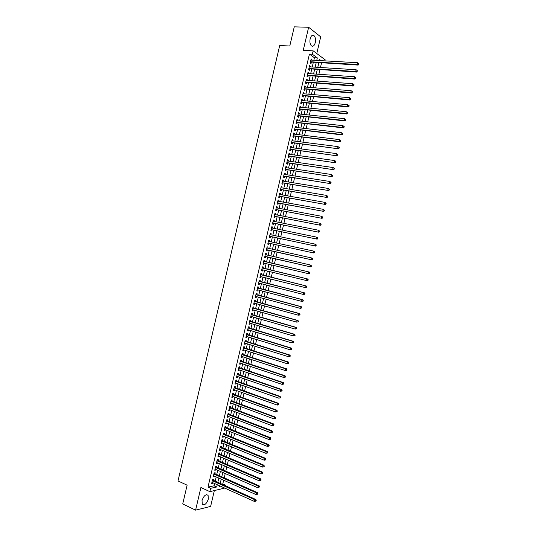<?xml version="1.0" encoding="UTF-8"?>
<svg xmlns="http://www.w3.org/2000/svg" width="537" height="537" viewBox="0 0 537 537"><rect width="100%" height="100%" fill="white"/><g stroke="black" fill="none" stroke-linecap="round" stroke-linejoin="round"><path stroke-width="0.81" d="M208.343 499.048L208.081 495.349C205.852 493.919 203.832 495.644 202.026 500.524L202.281 504.216C204.53 505.639 206.55 503.914 208.343 499.048M315.266 42.712C315.843 39.537 315.42 37.174 314.004 35.623C312.366 34.637 311.084 35.69 310.158 38.785C309.587 41.953 310.003 44.309 311.406 45.853C313.058 46.853 314.346 45.806 315.266 42.712M221.653 484.199L222.781 483.958L225.406 485.133L225.245 485.81M224.708 488.079L209.873 491.644L210.658 488.308L216.733 486.999L217.263 484.736M316.776 53.546L320.696 36.831L308.634 27.266L294.263 26.85L289.785 46.001L279.69 45.538L178.002 480.951L187.118 485.173L182.728 503.941L195.596 510.15L210.632 506.404L214.323 490.657M313.83 60.238L314.413 57.741L309.426 54.083L312.359 54.237L313.158 50.84L325.187 59.815L324.939 60.869M222.781 483.958L223.66 480.226M224.184 477.977L225.225 473.547M225.748 471.311L226.789 466.868M227.312 464.653L228.359 460.182M228.876 457.987L229.93 453.497M230.44 451.315L231.494 446.811M232.004 444.649L233.065 440.125M233.568 437.977L234.635 433.433M235.132 431.305L236.206 426.74M236.696 424.626L237.777 420.041M238.267 417.954L239.348 413.349M239.831 411.268L240.918 406.65M241.402 404.589L242.489 399.951M242.966 397.91L244.06 393.245M244.536 391.225L245.631 386.539M246.1 384.532L247.201 379.834M247.671 377.847L248.779 373.128M249.242 371.154L250.349 366.415M250.813 364.462L251.927 359.703M252.383 357.77L253.504 352.99M253.954 351.07L255.075 346.271M255.525 344.371L256.652 339.559M257.095 337.672L258.23 332.833M258.666 330.973L259.807 326.113M260.237 324.267L261.385 319.387M261.814 317.562L262.962 312.662M263.385 310.849L264.54 305.936M264.956 304.143L266.117 299.203M266.533 297.431L267.695 292.47M268.111 290.712L269.272 285.738M269.681 283.999L270.856 279.005M271.259 277.28L272.434 272.266M272.836 270.561L274.018 265.526M274.414 263.835L275.595 258.794M275.991 257.095L277.173 252.068M277.575 250.356L278.75 245.342M279.159 243.603L280.327 238.609M280.737 236.857L281.905 231.883M282.321 230.111L283.489 225.144M283.905 223.358L285.066 218.411M285.489 216.599L286.644 211.672M287.073 209.846L288.228 204.933M288.658 203.087L289.805 198.193M290.248 196.327L291.39 191.447M291.833 189.568L292.974 184.708M293.417 182.802L294.551 177.955M295.008 176.035L296.135 171.209M296.592 169.269L297.72 164.456M298.183 162.496L299.304 157.703M299.767 155.723L300.888 150.951M301.358 148.95L302.472 144.191M302.949 142.177L304.063 137.432M304.539 135.398L305.647 130.672M306.13 128.618L307.231 123.906M307.721 121.832L308.815 117.147M309.312 115.052L310.406 110.374M310.903 108.266L311.99 103.607M312.494 101.473L313.581 96.835M314.085 94.687L315.172 90.062M315.675 87.893L316.756 83.289M317.273 81.1L318.347 76.509M318.864 74.301L319.938 69.736M320.461 67.508L321.529 62.95M213.33 480.474L213.598 479.319L212.585 479.521L211.659 483.488L212.672 483.28L212.8 482.723M214.874 473.869L215.149 472.714L214.135 472.902L213.209 476.876L214.216 476.681L214.35 476.104M216.424 467.264L216.693 466.109L215.686 466.284L214.76 470.258L215.767 470.076L215.901 469.479M217.968 460.659L218.244 459.504L217.237 459.665L216.31 463.639L217.31 463.465L217.458 462.854M219.519 454.047L219.794 452.892L218.794 453.04L217.861 457.014L218.861 456.859L219.009 456.228M221.069 447.435L221.338 446.281L220.345 446.422L219.411 450.395L220.412 450.248L220.559 449.603M222.62 440.823L222.889 439.669L221.895 439.79L220.962 443.77L221.962 443.636L222.117 442.971M224.171 434.205L224.439 433.05L223.452 433.164L222.519 437.138L223.513 437.017L223.674 436.339M225.721 427.593L225.99 426.432L225.003 426.532L224.07 430.513L225.063 430.406L225.225 429.701M227.272 420.974L227.54 419.813L226.554 419.9L225.627 423.881L226.614 423.787L226.782 423.062M228.822 414.349L229.091 413.188L228.111 413.268L227.178 417.249L228.165 417.162L228.339 416.423M230.373 407.724L230.648 406.569L229.668 406.63L228.735 410.61L229.715 410.543L229.89 409.785M231.924 401.099L232.199 399.944L231.219 399.991L230.286 403.978L231.266 403.918L231.447 403.146M233.481 394.473L233.749 393.312L232.776 393.353L231.843 397.34L232.816 397.293L233.004 396.501M235.031 387.848L235.307 386.687L234.333 386.714L233.4 390.694L234.374 390.661L234.562 389.855M236.589 381.216L236.857 380.055L235.891 380.068L234.958 384.056L235.924 384.036L236.119 383.203M238.139 374.584L238.415 373.423L237.448 373.423L236.515 377.41L237.482 377.404L237.676 376.558M239.697 367.946L239.965 366.784L239.005 366.778L238.072 370.765L239.032 370.772L239.24 369.906M241.247 361.314L241.522 360.152L240.563 360.126L239.63 364.113L240.589 364.133L240.798 363.247M242.805 354.675L243.08 353.514L242.12 353.474L241.187 357.467L242.147 357.494L242.355 356.595M244.362 348.036L244.637 346.868L243.677 346.821L242.744 350.815L243.704 350.856L243.919 349.936M245.919 341.391L246.188 340.23L245.241 340.163L244.301 344.157L245.255 344.217L245.476 343.277M247.476 334.746L247.745 333.584L246.798 333.511L245.865 337.505L246.812 337.572L247.04 336.612M249.034 328.1L249.302 326.939L248.356 326.852L247.423 330.846L248.369 330.926L248.597 329.953M250.591 321.455L250.866 320.287L249.92 320.186L248.98 324.187L249.927 324.281L250.161 323.287M252.148 314.803L252.424 313.642L251.484 313.527L250.544 317.521L251.484 317.629L251.725 316.615M253.706 308.151L253.981 306.989L253.041 306.862L252.108 310.863L253.048 310.977L253.289 309.95M255.27 301.499L255.538 300.331L254.605 300.196L253.665 304.197L254.605 304.325L254.847 303.277M256.827 294.84L257.102 293.679L256.169 293.524L255.229 297.525L256.162 297.673L256.411 296.605M258.384 288.181L258.659 287.02L257.733 286.852L256.793 290.859L257.72 291.014L257.975 289.926M259.948 281.522L260.217 280.361L259.29 280.18L258.357 284.187L259.284 284.355L259.539 283.254M261.506 274.863L261.781 273.695L260.854 273.508L259.921 277.515L260.841 277.696L261.11 276.575M263.07 268.198L263.345 267.037L262.418 266.829L261.485 270.836L262.405 271.031L262.674 269.889M264.634 261.532L264.902 260.364L263.989 260.15L263.049 264.157L263.969 264.365L264.238 263.211M266.198 254.853L266.466 253.699L265.553 253.471L264.613 257.478L265.526 257.7L265.802 256.532M267.762 248.161L268.03 247.033L267.117 246.792L266.177 250.799L267.09 251.034L267.366 249.866M269.332 241.475L269.594 240.361L268.681 240.106L267.741 244.113L268.654 244.362L268.93 243.194M270.896 234.783L271.158 233.689L270.252 233.42L269.312 237.428L270.218 237.69L270.494 236.522M272.467 228.091L272.722 227.01L271.816 226.728L270.876 230.742L271.782 231.017L272.058 229.849M274.038 221.398L274.286 220.331L273.387 220.042L272.447 224.057L273.346 224.338L273.622 223.17M275.609 214.699L275.85 213.652L274.951 213.35L274.011 217.364L274.91 217.66L275.186 216.492M277.173 208L277.414 206.973L276.521 206.658L275.582 210.672L276.474 210.981L276.75 209.813M278.743 201.301L278.985 200.288L278.092 199.959L277.146 203.979L278.045 204.302L278.314 203.134M280.314 194.595L280.549 193.602L279.656 193.26L278.716 197.28L279.609 197.616L279.884 196.448M281.885 187.89L282.113 186.916L281.227 186.561L280.287 190.581L281.173 190.93L281.448 189.762M283.455 181.184L283.684 180.231L282.798 179.861L281.858 183.882L282.744 184.245L283.019 183.07M285.033 174.478L285.248 173.538L284.368 173.156L283.429 177.176L284.308 177.552L284.583 176.384M286.604 167.766L286.818 166.846L285.939 166.45L284.999 170.471L285.879 170.86L286.154 169.692M288.174 161.053L288.389 160.154L287.51 159.744L286.57 163.765L287.449 164.168L287.718 162.993M289.752 154.341L289.96 153.454L289.087 153.032L288.141 157.059L289.013 157.475L289.289 156.301M291.322 147.621L291.524 146.755L290.658 146.319L289.712 150.347L290.584 150.776L290.859 149.601M292.9 140.902L293.095 140.056L292.229 139.607L291.289 143.634L292.155 144.077L292.43 142.902M294.471 134.183L294.665 133.351L293.806 132.894L292.86 136.922L293.726 137.371L294.001 136.203M296.048 127.457L296.236 126.645L295.377 126.175L294.43 130.209L295.296 130.672L295.572 129.498M297.626 120.738L297.807 119.939L296.954 119.456L296.008 123.49L296.867 123.966L297.142 122.792M299.196 114.012L299.384 113.233L298.525 112.736L297.579 116.771L298.438 117.261L298.713 116.086M300.774 107.279L300.955 106.521L300.102 106.011L299.156 110.045L300.008 110.548L300.284 109.373M302.351 100.553L302.526 99.808L301.68 99.285L300.733 103.319L301.586 103.836L301.861 102.661M303.929 93.821L304.096 93.096L303.251 92.559L302.311 96.593L303.157 97.123L303.432 95.948M305.506 87.081L305.674 86.383L304.828 85.833L303.882 89.867L304.727 90.411L305.003 89.236M307.09 80.349L307.245 79.664L306.405 79.1L305.459 83.141L306.305 83.691L306.58 82.517M308.668 73.609L308.822 72.945L307.983 72.367L307.036 76.408L307.876 76.972L308.151 75.798M310.245 66.87L310.399 66.219L309.56 65.628L308.614 69.669L309.453 70.253L309.728 69.078M309.426 54.083L208 487.099L214.088 485.804L214.619 483.542M215.149 481.293L216.176 476.91M216.7 474.674L217.727 470.278M218.25 468.056L219.284 463.639M219.801 461.437L220.841 457M221.351 454.819L222.399 450.362M222.902 448.194L223.956 443.723M224.459 441.575L225.513 437.078M226.01 434.943L227.07 430.432M227.567 428.318L228.628 423.787M229.118 421.686L230.185 417.135M230.675 415.054L231.742 410.483M232.226 408.422L233.3 403.831M233.783 401.783L234.864 397.172M235.34 395.145L236.421 390.52M236.891 388.506L237.985 383.861M238.448 381.867L239.542 377.196M240.005 375.222L241.106 370.537M241.563 368.577L242.67 363.871M243.12 361.931L244.228 357.206M244.684 355.279L245.792 350.533M246.241 348.627L247.356 343.861M247.799 341.975L248.92 337.189M249.363 335.323L250.484 330.517M250.92 328.664L252.048 323.838M252.477 322.005L253.618 317.159M254.041 315.34L255.182 310.48M255.605 308.681L256.746 303.794M257.163 302.016L258.317 297.115M258.727 295.35L259.881 290.43M260.291 288.678L261.452 283.737M261.855 282.012L263.016 277.045M263.419 275.333L264.587 270.353M264.983 268.661L266.151 263.66M266.547 261.982L267.721 256.975M268.117 255.29L269.285 250.296M269.688 248.591L270.849 243.617M271.259 241.892L272.42 236.931M272.83 235.193L273.984 230.245M274.4 228.487L275.555 223.56M275.971 221.781L277.119 216.867M277.542 215.069L278.69 210.175M279.112 208.363L280.26 203.483M280.69 201.65L281.824 196.79M282.261 194.938L283.395 190.091M283.838 188.218L284.966 183.392M285.409 181.499L286.536 176.693M286.986 174.78L288.107 169.987M288.557 168.061L289.678 163.282M290.134 161.335L291.249 156.576M291.712 154.609L292.826 149.863M293.289 147.883L294.397 143.157M294.867 141.15L295.968 136.445M296.444 134.418L297.545 129.726M298.022 127.685L299.116 123.013M299.599 120.953L300.693 116.294M301.176 114.213L302.271 109.568M302.761 107.474L303.841 102.849M304.338 100.734L305.419 96.123M305.922 93.988L306.996 89.397M307.5 87.242L308.574 82.671M309.084 80.496L310.151 75.939M310.661 73.744L311.728 69.206M312.245 66.991L313.306 62.473M311.822 60.131L311.97 59.5L311.145 58.895L310.191 62.936L311.03 63.534L311.306 62.352M209.873 491.644L200.898 487.515L195.596 510.15M208 487.099L210.658 488.308M308.634 27.266L303.23 50.357L313.158 50.84M219.66 485.81L219.526 486.394L220.499 486.186M224.278 485.374L225.406 485.133M321.059 60.647L319.609 59.58L319.381 60.553M318.85 62.795L317.79 67.34M317.266 69.562L316.199 74.119M315.682 76.328L314.608 80.906M314.098 83.087L313.017 87.679M312.507 89.847L311.426 94.458M310.923 96.606L309.842 101.231M309.339 103.359L308.251 108.004M307.755 110.112L306.667 114.777M306.177 116.865L305.076 121.543M304.593 123.617L303.492 128.316M303.009 130.363L301.901 135.076M301.425 137.11L300.317 141.842M299.847 143.856L298.733 148.601M298.263 150.595L297.149 155.361M296.686 157.334L295.565 162.12M295.102 164.074L293.981 168.873M293.524 170.813L292.397 175.626M291.947 177.546L290.812 182.379M290.369 184.278L289.228 189.125M288.792 191.011L287.651 195.871M287.214 197.737L286.067 202.617M285.637 204.463L284.482 209.363M284.06 211.189L282.905 216.102M282.482 217.908L281.321 222.842M280.905 224.627L279.743 229.581M279.327 231.346L278.166 236.314M277.757 238.066L276.589 243.046M276.179 244.778L275.004 249.779M274.608 251.491L273.427 256.511M273.031 258.203L271.85 263.237M271.46 264.916L270.279 269.943M269.883 271.641L268.708 276.649M268.305 278.367L267.137 283.348M266.728 285.087L265.567 290.054M265.15 291.806L263.996 296.753M263.58 298.525L262.425 303.452M262.002 305.238L260.854 310.144M260.432 311.95L259.284 316.837M258.854 318.663L257.713 323.529M257.283 325.375L256.142 330.221M255.706 332.081L254.578 336.907M254.135 338.787L253.008 343.593M252.565 345.492L251.444 350.278M250.994 352.191L249.873 356.957M249.423 358.891L248.309 363.636M247.852 365.59L246.745 370.315M246.282 372.282L245.181 376.994M244.711 378.974L243.61 383.666M243.14 385.667L242.046 390.339M241.576 392.359L240.482 397.011M240.005 399.045L238.918 403.676M238.441 405.73L237.354 410.342M236.871 412.416L235.797 417.007M235.307 419.095L234.233 423.673M233.736 425.781L232.669 430.332M232.172 432.453L231.111 436.99M230.608 439.132L229.547 443.649M229.044 445.804L227.99 450.301M227.48 452.476L226.426 456.953M225.916 459.148L224.869 463.606M224.352 465.821L223.311 470.258M222.788 472.486L221.747 476.903M221.224 479.145L220.19 483.548M316.743 60.406L317.327 57.895L312.359 54.237M217.794 482.474L218.821 478.084M219.351 475.842L220.385 471.432M220.902 469.21L221.942 464.78M222.459 462.579L223.499 458.128M224.016 455.94L225.063 451.476M225.574 449.301L226.621 444.817M227.131 442.663L228.185 438.158M228.688 436.017L229.749 431.493M230.245 429.372L231.306 424.827M231.803 422.726L232.87 418.162M233.36 416.081L234.434 411.496M234.917 409.429L235.998 404.831M236.475 402.777L237.562 398.159M238.039 396.125L239.126 391.486M239.596 389.466L240.69 384.807M241.16 382.814L242.254 378.129M242.717 376.148L243.825 371.45M244.281 369.49L245.389 364.771M245.845 362.824L246.953 358.085M247.409 356.159L248.524 351.406M248.967 349.493L250.088 344.714M250.531 342.821L251.658 338.028M252.095 336.155L253.229 331.336M253.659 329.476L254.793 324.643M255.229 322.804L256.364 317.951M256.793 316.125L257.935 311.252M258.357 309.446L259.505 304.553M259.921 302.767L261.076 297.854M261.492 296.082L262.647 291.148M263.056 289.403L264.217 284.449M264.627 282.71L265.788 277.743M266.191 276.025L267.366 271.031M267.762 269.332L268.936 264.318M269.332 262.64L270.507 257.619M270.903 255.927L272.078 250.927M272.481 249.215L273.648 244.228M274.051 242.502L275.219 237.529M275.629 235.783L276.79 230.823M277.206 229.057L278.361 224.124M278.777 222.338L279.931 217.418M280.354 215.612L281.502 210.705M281.932 208.886L283.08 204M283.509 202.16L284.65 197.287M285.087 195.428L286.228 190.575M286.664 188.695L287.798 183.855M288.241 181.962L289.376 177.136M289.826 175.223L290.953 170.417M291.403 168.484L292.524 163.698M292.98 161.744L294.101 156.972M294.565 155.005L295.679 150.253M296.142 148.259L297.256 143.52M297.726 141.513L298.834 136.794M299.31 134.767L300.411 130.061M300.888 128.014L301.989 123.329M302.472 121.261L303.566 116.596M304.056 114.509L305.15 109.857M305.64 107.756L306.728 103.117M307.224 100.996L308.305 96.378M308.809 94.237L309.889 89.632M310.393 87.471L311.473 82.886M311.984 80.711L313.051 76.14M313.568 73.945L314.635 69.394M315.152 67.172L316.219 62.641M314.413 57.741L317.327 57.895M214.088 485.804L216.733 486.999M311.01 59.439L311.97 59.5M309.44 66.158L310.399 66.219M307.862 72.878L308.822 72.945M306.291 79.59L307.245 79.664M304.721 86.303L305.674 86.383M303.15 93.015L304.096 93.096M301.572 99.728L302.526 99.808M300.002 106.433L300.955 106.521M298.431 113.139L299.384 113.233M296.86 119.838L297.807 119.939M295.29 126.537L296.236 126.645M293.726 133.236L294.665 133.351M292.155 139.935L293.095 140.056M290.584 146.635L291.524 146.755M289.013 153.327L289.96 153.454M287.449 160.013L288.389 160.154M285.879 166.705L286.818 166.846M284.315 173.391L285.248 173.538M282.751 180.076L283.684 180.231M281.18 186.762L282.113 186.916M279.616 193.441L280.549 193.602M278.052 200.12L278.985 200.288M276.488 206.799L277.414 206.973M274.924 213.478L275.85 213.652M273.36 220.15L274.286 220.331M271.796 226.822L272.722 227.01M270.232 233.494L271.158 233.689M268.668 240.16L269.594 240.361M267.111 246.825L268.03 247.033M265.547 253.491L266.466 253.699M263.989 260.15L264.902 260.364M263.049 264.15L263.969 264.365M261.492 270.809L262.405 271.031M259.928 277.468L260.841 277.696M258.371 284.12L259.284 284.355M256.814 290.772L257.72 291.014M255.256 297.424L256.162 297.673M253.692 304.076L254.605 304.325M252.135 310.722L253.048 310.977M250.578 317.367L251.484 317.629M249.027 324.012L249.927 324.281M247.47 330.651L248.369 330.926M245.912 337.296L246.812 337.572M244.355 343.935L245.255 344.217M242.805 350.567L243.704 350.856M241.247 357.206L242.147 357.494M239.69 363.838L240.589 364.133M238.139 370.463L239.032 370.772M236.589 377.095L237.482 377.404M235.031 383.72L235.924 384.036M233.481 390.345L234.374 390.661M231.93 396.971L232.816 397.293M230.38 403.589L231.266 403.918M228.829 410.208L229.715 410.543M227.279 416.826L228.165 417.162M225.728 423.438L226.614 423.787M224.177 430.05L225.063 430.406M222.627 436.662L223.513 437.017M221.083 443.273L221.962 443.636M219.532 449.878L220.412 450.248M217.982 456.484L218.861 456.859M216.438 463.089L217.31 463.465M214.894 469.694L215.767 470.076M213.343 476.292L214.216 476.681M211.8 482.891L212.672 483.28M310.406 62.017L358.125 65.091L357.353 64.474L310.473 61.755M358.528 64.185L357.353 64.474L357.763 62.728L358.998 63.728L358.689 63.48L358.528 64.185L358.837 64.433L358.998 63.728M310.863 60.07L357.763 62.728L358.689 63.48M310.836 62.326L310.305 62.473M358.125 65.091L358.837 64.433M308.835 68.749L356.481 72.079L355.702 71.481L308.889 68.494M356.877 71.186L355.702 71.481L356.118 69.729L357.353 70.73L357.045 70.488L356.877 71.186L357.186 71.428L357.353 70.73M309.285 66.81L356.118 69.729L357.045 70.488M309.265 69.045L308.728 69.192M356.481 72.079L357.186 71.428M307.258 75.475L354.836 79.067L354.058 78.476L307.312 75.227M355.232 78.187L354.058 78.476L354.467 76.731L355.709 77.724L355.393 77.489L355.232 78.187L355.541 78.422L355.709 77.724M307.708 73.542L354.467 76.731L355.393 77.489M307.688 75.764L307.157 75.912M354.836 79.067L355.541 78.422M305.681 82.195L353.192 86.048L352.413 85.477L305.734 81.96M353.581 85.182L352.413 85.477L352.822 83.725L354.058 84.712L353.749 84.484L353.581 85.182L353.896 85.417L354.058 84.712M306.13 80.275L352.822 83.725L353.749 84.484M306.117 82.483L305.58 82.624M353.192 86.048L353.896 85.417M304.11 88.914L351.547 93.029L350.762 92.471L304.164 88.692M351.936 92.183L350.762 92.471L351.178 90.719L352.413 91.706L352.104 91.478L351.936 92.183L352.252 92.404L352.413 91.706M304.553 87.007L351.178 90.719L352.104 91.478M304.539 89.196L304.009 89.337M351.547 93.029L352.252 92.404M302.532 95.633L349.909 100.01L349.117 99.466L302.586 95.418M350.292 99.177L349.117 99.466L349.527 97.714L350.768 98.694L350.453 98.472L350.292 99.177L350.607 99.392L350.768 98.694M302.975 93.733L349.527 97.714L350.453 98.472M302.969 95.908L302.438 96.042M349.909 100.01L350.607 99.392M300.962 102.352L348.265 106.984L347.473 106.454L301.009 102.144M348.647 106.165L347.473 106.454L347.882 104.708L349.124 105.682L348.808 105.467L348.647 106.165L348.963 106.38L349.124 105.682M301.405 100.466L347.882 104.708L348.808 105.467M301.398 102.621L300.868 102.755M348.265 106.984L348.963 106.38M299.384 109.071L346.62 113.958L345.828 113.441L299.431 108.87M347.003 113.153L345.828 113.441L346.237 111.696L347.479 112.663L347.164 112.455L347.003 113.153L347.318 113.361L347.479 112.663M299.827 107.185L346.237 111.696L347.164 112.455M299.827 109.326L299.297 109.461M346.62 113.958L347.318 113.361M297.813 115.784L344.982 120.932L344.183 120.429L297.86 115.589M345.358 120.14L344.183 120.429L344.593 118.684L345.841 119.644L345.519 119.442L345.358 120.14L345.674 120.342L345.841 119.644M298.25 113.911L344.593 118.684L345.519 119.442M298.257 116.039L297.726 116.16M344.982 120.932L345.674 120.342M296.243 122.496L343.344 127.907L342.539 127.417L296.283 122.315M343.714 127.128L342.539 127.417L342.948 125.671L344.197 126.625L343.875 126.43L343.714 127.128L344.029 127.323L344.197 126.625M296.679 120.63L342.948 125.671L343.875 126.43M296.679 122.738L296.156 122.866M343.344 127.907L344.029 127.323M294.665 129.202L341.7 134.874L340.894 134.398L294.706 129.028M342.069 134.109L340.894 134.398L341.31 132.652L342.552 133.606L342.23 133.411L342.069 134.109L342.391 134.304L342.552 133.606M295.102 127.35L341.31 132.652L342.23 133.411M295.108 129.444L294.585 129.565M341.7 134.874L342.391 134.304M293.095 135.908L340.062 141.842L339.256 141.379L293.135 135.747M340.424 141.09L339.256 141.379L339.666 139.633L340.914 140.58L340.592 140.392L340.424 141.09L340.747 141.278L340.914 140.58M293.531 134.069L339.666 139.633L340.592 140.392M293.544 136.143L293.014 136.264M340.062 141.842L340.747 141.278M291.524 142.614L338.424 148.803L291.564 142.459M338.78 148.071L337.612 148.36L338.021 146.614L339.27 147.554L338.948 147.373L338.78 148.071L339.109 148.252L339.27 147.554M291.953 140.781L338.021 146.614L338.948 147.373M291.974 142.842L291.443 142.956M338.424 148.803L339.109 148.252M289.953 149.32L336.786 155.77L289.987 149.172M337.142 155.045L335.967 155.334L336.384 153.589L337.632 154.528L337.303 154.354L337.142 155.045L337.464 155.22L337.632 154.528M290.383 147.494L336.384 153.589L337.303 154.354M290.403 149.541L289.879 149.655M336.786 155.77L337.464 155.22M288.382 156.025L335.148 162.724L288.416 155.884M335.497 162.026L334.329 162.308L334.739 160.563L335.987 161.496L335.665 161.328L335.497 162.026L335.826 162.194L335.987 161.496M288.812 154.206L334.739 160.563L335.665 161.328M288.832 156.233L288.309 156.348M335.148 162.724L335.826 162.194M286.812 162.724L333.511 169.685L286.845 162.59M333.86 168.994L332.692 169.283L333.101 167.537L334.35 168.464L334.021 168.296L333.86 168.994L334.189 169.162L334.35 168.464M287.235 160.919L333.101 167.537L334.021 168.296M287.268 162.933L286.738 163.033M333.511 169.685L334.189 169.162M285.248 169.424L331.873 176.639L285.275 169.303M332.215 175.968L331.047 176.25L331.457 174.505L332.712 175.424L332.383 175.27L332.215 175.968L332.544 176.123L332.712 175.424M285.664 167.625L331.457 174.505L332.383 175.27M285.697 169.618L285.174 169.726M331.873 176.639L332.544 176.123M283.677 176.116L330.235 183.594L283.704 176.002M330.577 182.936L329.409 183.218L329.819 181.479L331.074 182.392L330.745 182.238L330.577 182.936L330.906 183.083L331.074 182.392M284.093 174.33L329.819 181.479L330.745 182.238M284.133 176.311L283.61 176.411M330.235 183.594L330.906 183.083M282.106 182.808L328.597 190.548L282.133 182.708M328.939 189.903L327.771 190.185L328.181 188.44L329.436 189.353L329.1 189.205L328.939 189.903L329.268 190.044L329.436 189.353M282.522 181.029L328.181 188.44L329.1 189.205M282.563 182.996L282.039 183.097M328.597 190.548L329.268 190.044M280.542 189.501L326.959 197.495L280.562 189.407M327.302 196.864L326.134 197.146L326.543 195.408L327.798 196.314L327.463 196.173L327.302 196.864L327.63 197.005L327.798 196.314M280.952 187.735L326.543 195.408L327.463 196.173M280.999 189.682L280.475 189.776M326.959 197.495L327.63 197.005M278.972 196.193L325.328 204.443L278.992 196.106M325.664 203.825L324.489 204.107L324.898 202.368L326.16 203.268L325.825 203.134L325.664 203.825L325.993 203.966L326.16 203.268M279.388 194.434L324.898 202.368L325.825 203.134M279.428 196.367L278.911 196.461M325.328 204.443L325.993 203.966M277.407 202.879L323.69 211.39L277.421 202.805M324.019 210.786L322.851 211.068L323.261 209.329L324.523 210.222L324.019 210.786L324.355 210.92L324.523 210.222M277.817 201.133L323.261 209.329L324.187 210.095M277.864 203.046L277.347 203.14M323.69 211.39L324.355 210.92M275.837 209.564L322.059 218.337L275.857 209.497M322.388 217.747L321.22 218.029L321.629 216.29L322.885 217.176L322.549 217.049L322.388 217.747L322.885 217.176M276.246 207.826L321.629 216.29L322.549 217.049M276.3 209.725L275.783 209.813M322.059 218.337L322.724 217.868M274.273 216.25L320.428 225.278L274.286 216.196M320.75 224.701L319.582 224.983L319.992 223.244L321.247 224.124L320.75 224.701L321.247 224.124M274.675 214.518L319.992 223.244L320.911 224.01M274.736 216.404L274.219 216.492M320.428 225.278L321.086 224.822M272.709 222.936L318.79 232.212L272.715 222.882M319.112 231.655L317.944 231.937L318.354 230.198L319.616 231.071L319.112 231.655L319.616 231.071M273.111 221.21L318.354 230.198L319.273 230.964M273.172 223.083L272.655 223.164M318.79 232.212L319.448 231.769M271.145 229.614L317.159 239.153L271.151 229.574M317.474 238.609L316.306 238.884L316.716 237.146L317.978 238.019L317.474 238.609L317.978 238.019M271.541 227.903L316.716 237.146L317.635 237.911M271.608 229.755L271.091 229.836M317.159 239.153L317.817 238.717M269.574 236.293L315.528 246.087L269.587 236.26M315.837 245.557L314.675 245.832L315.085 244.1L316.347 244.966L315.837 245.557L316.347 244.966M269.977 234.588L315.085 244.1L316.004 244.865M270.044 236.428L269.527 236.502M315.528 246.087L316.179 245.657M268.01 242.972L313.897 253.021L268.017 242.946M314.205 252.504L313.037 252.779L313.447 251.048L314.709 251.907L314.205 252.504L314.709 251.907M268.406 241.274L313.447 251.048L314.367 251.813M268.48 243.1L267.963 243.167M313.897 253.021L314.548 252.598M266.916 249.765L312.265 259.955L266.406 249.833M312.568 259.452L311.406 259.727L311.809 257.988L313.078 258.847L312.568 259.452L313.078 258.847M266.842 247.96L311.809 257.988L312.735 258.753M312.265 259.955L312.91 259.539M265.359 256.431L310.634 266.882L264.842 256.498M310.936 266.392L309.768 266.667L310.178 264.936L311.447 265.781L310.936 266.392L311.447 265.781M265.278 254.639L310.178 264.936L311.098 265.701M310.634 266.882L311.279 266.48M309.648 273.414L309.466 272.642L309.648 273.414L309.003 273.81L263.318 262.989M309.299 273.333L308.137 273.608L308.547 271.876L309.413 272.078L263.754 261.143M264.184 261.432L308.547 271.876L309.466 272.642M263.714 263.083L263.284 263.157M309.809 272.722L309.413 272.078M308.016 280.348L308.178 279.656L307.372 280.73L306.506 280.549L261.754 269.668M307.667 280.274L306.506 280.549L306.909 278.817L307.782 278.998L262.197 267.802M262.627 268.091L306.909 278.817L307.835 279.582M262.076 269.749L261.72 269.816M308.178 279.656L307.782 278.998M306.385 287.282L306.546 286.583L305.741 287.657L304.868 287.483L260.163 276.474M306.036 287.208L304.868 287.483L305.278 285.751L306.15 285.926L260.633 274.461M260.586 274.675L305.278 285.751L306.197 286.516M306.546 286.583L306.15 285.926M304.754 294.209L304.915 293.517L304.117 294.578L303.237 294.417L258.693 283.033M304.405 294.148L303.237 294.417L303.647 292.685L304.519 292.846L259.076 281.12M259.022 281.348L303.647 292.685L304.566 293.45M304.915 293.517L304.519 292.846M303.123 301.136L303.284 300.445L302.485 301.492L301.606 301.351L257.069 289.691M302.774 301.076L301.606 301.351L302.016 299.619L302.895 299.767L257.518 287.772M257.458 288.02L302.016 299.619L302.935 300.384M303.284 300.445L302.895 299.767M301.492 308.063L301.653 307.365L300.861 308.413L299.975 308.285L255.505 296.357M301.143 308.01L299.975 308.285L300.384 306.546L301.264 306.681L255.954 294.424M255.894 294.692L300.384 306.546L301.304 307.318M301.653 307.365L301.264 306.681M299.861 314.984L300.029 314.293L299.673 314.246L299.861 314.984L298.344 315.212L253.941 303.029M299.512 314.937L298.344 315.212L298.753 313.48L299.639 313.595L254.397 301.076M254.33 301.358L298.753 313.48L299.673 314.246M300.029 314.293L299.639 313.595M298.236 321.905L298.397 321.213L297.881 321.864L298.236 321.905L296.719 322.14L252.377 309.695M297.881 321.864L296.719 322.14L297.122 320.408L298.015 320.508L252.84 307.721M252.766 308.03L297.122 320.408L298.042 321.173M298.397 321.213L298.015 320.508M296.605 328.825L296.766 328.134L296.411 328.094L296.605 328.825L295.088 329.06L250.819 316.36M296.249 328.792L295.088 329.06L295.498 327.328L296.384 327.422L251.282 314.367M251.209 314.689L295.498 327.328L296.411 328.094M296.766 328.134L296.384 327.422M294.981 335.739L295.142 335.048L294.618 335.712L294.981 335.739L293.457 335.981L249.255 323.019M294.618 335.712L293.457 335.981L293.867 334.249L294.759 334.329L249.725 321.012M249.645 321.354L293.867 334.249L294.786 335.021M295.142 335.048L294.759 334.329M293.35 342.653L293.511 341.962L292.994 342.633L293.35 342.653L291.833 342.901L247.698 329.678M292.994 342.633L291.833 342.901L292.235 341.17L293.135 341.237L248.168 327.657M248.087 328.013L292.235 341.17L293.155 341.941M293.511 341.962L293.135 341.237M291.725 349.567L291.886 348.875L291.363 349.547L291.725 349.567L290.202 349.822L246.134 336.337M291.363 349.547L290.202 349.822L290.611 348.09L291.51 348.137L246.617 334.296M246.523 334.672L290.611 348.09L291.524 348.855M291.886 348.875L291.51 348.137M290.094 356.481L290.262 355.789L289.899 355.776L289.738 356.467L290.094 356.481L288.577 356.736L244.577 342.995M289.738 356.467L288.577 356.736L288.98 355.004L289.886 355.044L245.06 340.935M244.966 341.331L288.98 355.004L289.899 355.776M290.262 355.789L289.886 355.044M288.47 363.388L288.631 362.697L288.107 363.381L288.47 363.388L286.946 363.65L243.019 349.647M288.107 363.381L286.946 363.65L287.355 361.918L288.262 361.945L243.503 347.573M243.409 347.983L287.355 361.918L288.275 362.69M288.631 362.697L288.262 361.945M286.845 370.295L287.006 369.604L286.644 369.604L286.483 370.295L286.845 370.295L285.322 370.557L241.455 356.299M286.483 370.295L285.322 370.557L285.731 368.832L286.637 368.838L241.952 354.205M241.845 354.642L285.731 368.832L286.644 369.604M287.006 369.604L286.637 368.838M285.221 377.202L285.382 376.511L285.019 376.511L284.858 377.202L285.221 377.202L283.697 377.471L239.898 362.952M284.858 377.202L283.697 377.471L284.1 375.739L285.013 375.739L240.395 360.844M240.287 361.287L284.1 375.739L285.019 376.511M285.382 376.511L285.013 375.739M283.596 384.103L283.758 383.411L283.395 383.418L283.227 384.109L283.596 384.103L282.073 384.378L238.341 369.604M283.227 384.109L282.073 384.378L282.475 382.653L283.388 382.633L238.844 367.469M238.73 367.939L282.475 382.653L283.395 383.418M283.758 383.411L283.388 382.633M281.972 391.003L282.133 390.312L281.771 390.325L281.603 391.017L281.972 391.003L280.448 391.285L236.783 376.249M281.603 391.017L280.448 391.285L280.851 389.553L281.771 389.526L237.287 374.101M237.173 374.584L280.851 389.553L281.771 390.325M282.133 390.312L281.771 389.526M280.348 397.897L280.509 397.212L280.139 397.232L279.978 397.917L280.348 397.897L278.817 398.186L235.226 382.894M279.978 397.917L278.817 398.186L279.227 396.46L280.146 396.413L235.736 380.726M235.615 381.23L279.227 396.46L280.139 397.232M280.509 397.212L280.146 396.413M278.723 404.797L278.891 404.106L278.522 404.133L278.354 404.824L278.723 404.797L277.199 405.086L233.669 389.533M278.354 404.824L277.199 405.086L277.602 403.361L278.528 403.3L234.186 387.352M234.058 387.875L277.602 403.361L278.522 404.133M278.891 404.106L278.528 403.3M277.105 411.691L277.267 411L276.897 411.033L276.73 411.718L277.105 411.691L275.575 411.986L232.118 396.178M276.73 411.718L275.575 411.986L275.978 410.261L276.904 410.187L232.628 393.977M232.508 394.514L275.978 410.261L276.897 411.033M277.267 411L276.904 410.187M275.481 418.585L275.642 417.893L275.273 417.927L275.112 418.618L275.481 418.585L273.951 418.88L230.561 402.817M275.112 418.618L273.951 418.88L274.353 417.155L275.286 417.068L231.078 400.602M230.95 401.152L274.353 417.155L275.273 417.927M275.642 417.893L275.286 417.068M273.857 425.472L274.024 424.78L273.648 424.821L273.487 425.512L273.857 425.472L272.326 425.774L229.004 409.449M273.487 425.512L272.326 425.774L272.736 424.055L273.669 423.955L229.527 407.221M229.393 407.791L272.736 424.055L273.648 424.821M274.024 424.78L273.669 423.955M272.239 432.359L272.4 431.674L272.024 431.714L271.863 432.406L272.239 432.359L270.708 432.668L227.453 416.088M271.863 432.406L270.708 432.668L271.111 430.949L272.044 430.835L227.977 413.839M227.836 414.43L271.111 430.949L272.024 431.714M272.4 431.674L272.044 430.835M270.614 439.246L270.782 438.554L270.406 438.608L270.239 439.3L270.614 439.246L269.084 439.561L225.896 422.72M270.239 439.3L269.084 439.561L269.487 437.836L270.426 437.709L226.426 420.451M226.285 421.062L269.487 437.836L270.406 438.608M270.782 438.554L270.426 437.709M268.997 446.126L269.158 445.442L268.782 445.495L268.621 446.187L268.997 446.126L267.46 446.448L224.345 429.352M268.621 446.187L267.46 446.448L267.869 444.73L268.809 444.582L224.875 427.069M224.728 427.694L267.869 444.73L268.782 445.495M269.158 445.442L268.809 444.582M267.379 453.013L267.54 452.322L267.164 452.382L266.996 453.074L267.379 453.013L265.842 453.335L222.788 435.984M266.996 453.074L265.842 453.335L266.245 451.617L267.191 451.456L223.332 433.681M223.177 434.326L266.245 451.617L267.164 452.382M267.54 452.322L267.191 451.456M265.761 459.894L265.922 459.202L265.54 459.269L265.379 459.961L265.761 459.894L264.224 460.222L221.237 442.609M265.379 459.961L264.224 460.222L264.627 458.497L265.573 458.329L221.781 440.293M221.627 440.951L264.627 458.497L265.54 459.269M265.922 459.202L265.573 458.329M264.137 466.767L264.305 466.082L263.922 466.156L263.761 466.841L264.137 466.767L262.6 467.103L219.687 449.234M263.761 466.841L262.6 467.103L263.009 465.384L263.956 465.196L220.23 446.898M220.069 447.576L263.009 465.384L263.922 466.156M264.305 466.082L263.956 465.196M262.519 473.641L262.68 472.956L262.304 473.037L262.137 473.721L262.519 473.641L260.982 473.983L218.129 455.859M262.137 473.721L260.982 473.983L261.385 472.265L262.345 472.07L218.687 453.503M218.519 454.201L261.385 472.265L262.304 473.037M262.68 472.956L262.345 472.07M260.901 480.514L261.063 479.83L260.68 479.917L260.519 480.602L260.901 480.514L259.364 480.863L216.579 462.478M260.519 480.602L259.364 480.863L259.767 479.138L260.727 478.93L217.136 460.108M216.968 460.827L259.767 479.138L260.68 479.917M261.063 479.83L260.727 478.93M215.418 467.445L258.149 486.019L257.747 487.737L215.028 469.096M215.592 466.713L259.109 485.797L258.149 486.019L259.062 486.791L258.901 487.482L259.445 486.703L259.062 486.791M259.445 486.703L259.109 485.797M257.747 487.737L258.901 487.482M213.867 474.064L256.532 492.892L256.129 494.611L213.478 475.715M214.041 473.312L257.498 492.657L256.532 492.892L257.445 493.664L257.283 494.355L257.834 493.57L257.445 493.664M257.834 493.57L257.498 492.657M256.129 494.611L257.283 494.355M212.316 480.682L254.914 499.766L254.511 501.484L211.927 482.333M212.498 479.91L255.88 499.517L254.914 499.766L255.827 500.538L255.666 501.229L256.216 500.437L255.827 500.538M256.216 500.437L255.88 499.517M254.511 501.484L255.666 501.229M260.586 274.655L261.063 274.756M259.029 281.321L259.505 281.415M257.465 287.986L257.941 288.067M255.907 294.645L256.384 294.726M254.343 301.304L254.827 301.378M252.786 307.963L253.269 308.03M251.222 314.622L251.712 314.675M249.665 321.274L250.148 321.327M248.107 327.926L248.597 327.973M246.55 334.578L247.04 334.611M244.993 341.223L245.483 341.257M243.436 347.869L243.926 347.895M241.878 354.514L242.368 354.534M240.321 361.159L240.818 361.166M238.764 367.798L239.26 367.805M237.206 374.437L237.71 374.437M235.656 381.075L236.152 381.062M234.098 387.707L234.602 387.694M232.548 394.339L233.045 394.319M230.991 400.971L231.494 400.944M229.44 407.596L229.943 407.563M227.889 414.228L228.393 414.188M226.332 420.854L226.842 420.807M224.781 427.472L225.292 427.418M223.231 434.097L223.741 434.037M221.68 440.716L222.19 440.649M220.13 447.334L220.64 447.261M218.579 453.946L219.096 453.872M217.029 460.565L217.545 460.478M215.478 467.177L216.002 467.083M213.934 473.782L214.451 473.688M212.383 480.393L212.907 480.286M208.081 495.349L206.604 494.664M314.004 35.623L311.943 35.549M310.399 62.057L310.775 62.326M308.822 68.79L309.191 69.045M307.245 75.522L307.607 75.764M305.667 82.248L306.023 82.483M304.096 88.974L304.439 89.202M302.519 95.7L302.855 95.915M300.942 102.419L301.277 102.621"/></g></svg>
